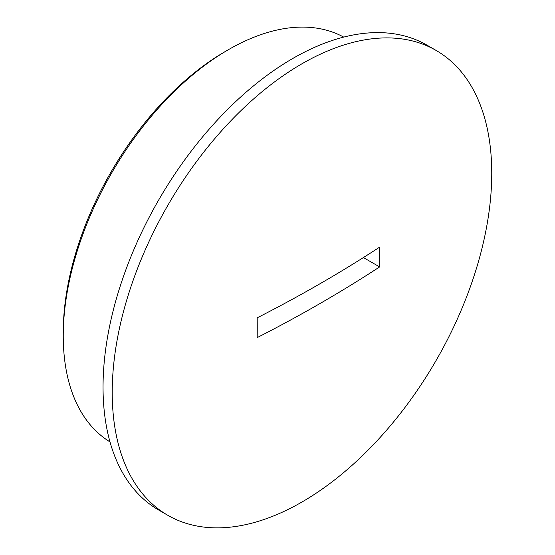<?xml version="1.0" encoding="UTF-8"?>
<svg xmlns="http://www.w3.org/2000/svg" width="555" height="555" viewBox="0 0 555 555"><rect width="100%" height="100%" fill="white"/><g stroke="black" fill="none" stroke-linecap="round" stroke-linejoin="round"><path stroke-width="0.83" d="M63.249 335.893L63.249 332.362A229.409 132.451 -60 0 1 225.469 51.393L228.528 49.624A233.738 134.948 120 0 0 63.249 335.893A233.738 134.948 120 0 0 109.994 441.905M225.469 51.393L228.528 49.624A233.738 134.948 120 0 1 343.712 37.102M436.168 50.47L426.982 45.17A268.363 154.942 120 0 0 292.804 58.462A268.363 154.942 120 0 0 117.487 294.948A268.363 154.942 120 0 0 158.619 509.996L167.804 515.297A268.363 154.942 120 0 0 301.982 502.004A268.363 154.942 120 0 0 491.751 173.327A268.363 154.942 120 0 0 436.168 50.47A268.363 154.942 120 0 0 301.982 63.763A268.363 154.942 120 0 0 112.221 392.44A268.363 154.942 120 0 0 167.804 515.297M257.201 317.814A1396.866 806.484 60 0 1 257.243 327.734A1396.866 806.484 60 0 1 257.201 337.606A1399.488 807.99 180 0 0 379.634 266.92A1396.866 806.484 -120 0 0 379.669 257.048A1396.866 806.484 -120 0 0 379.634 247.135A1399.488 807.99 180 0 1 257.201 317.814M379.634 266.92L363.407 257.555"/></g></svg>
